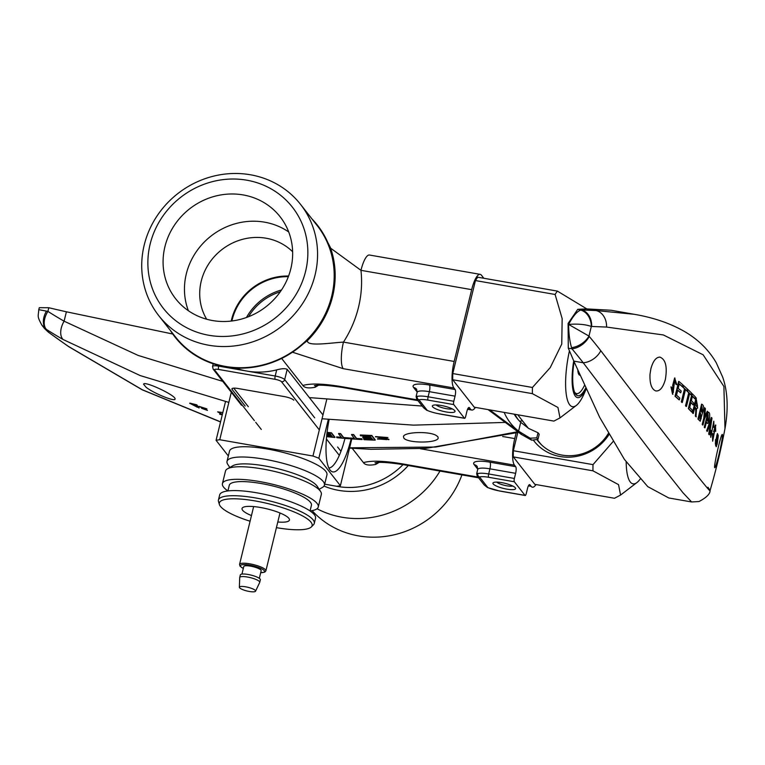 <?xml version="1.0" encoding="UTF-8"?>
<svg xmlns="http://www.w3.org/2000/svg" width="765" height="765" viewBox="0 0 765 765"><rect width="100%" height="100%" fill="white"/><g stroke="black" fill="none" stroke-linecap="round" stroke-linejoin="round"><path stroke-width="1.15" d="M541.83 445.134A43.366 40.545 141.9 0 1 539.325 442.256L537.154 439.493M579.277 373.951A13.55 3.682 -80.1 0 1 579.009 373.942A13.55 3.682 -80.1 0 1 578.483 373.683M579.803 375.175A14.64 3.978 -80.1 0 1 578.99 374.611A14.64 3.978 -80.1 0 1 578.847 374.41A14.64 3.978 -80.1 0 1 577.833 370.604M584.403 385.55A33.335 9.056 -80.1 0 1 578.168 393.42A33.335 9.056 -80.1 0 1 574.678 392.302A33.335 9.056 -80.1 0 1 574.572 392.149M517.771 432.588L513.353 450.728A73.182 19.88 99.9 0 0 513.296 456.906L534.84 484.35L614.496 498.264L620.578 495.06L618.541 484.647L592.952 470.819A73.182 19.88 -80.1 0 1 593.009 464.632L613.042 441.596M513.296 456.906L592.952 470.819M640.085 479.177A46.933 12.747 -80.1 0 1 636.901 482.581A46.933 12.747 -80.1 0 1 626.181 461.917M513.353 450.728L593.009 464.632M533.262 439.999A46.77 43.72 -38.1 0 0 608.988 434.597M536.877 439.531A43.634 40.794 -38.1 0 0 537.805 440.764A43.634 40.794 -38.1 0 0 608.347 433.468M555.103 294.468A73.182 19.88 -80.1 0 1 557.369 291.102L477.714 277.198A73.182 19.88 99.9 0 0 475.447 280.564L555.103 294.468L562.16 318.632L561.749 344.107L550.217 367.64L532.43 387.473A73.182 19.88 -80.1 0 0 532.373 393.65L557.962 407.487L559.999 417.891L553.917 421.094L474.262 407.19L452.717 379.746L532.373 393.65M586.774 308.888L557.369 291.102M586.057 389.184L585.168 391.336A46.933 12.747 -80.1 0 1 576.332 405.421A46.933 12.747 -80.1 0 1 569.437 350.819M475.447 280.564L452.775 373.559L532.43 387.473M452.775 373.559A73.182 19.88 99.9 0 0 452.717 379.746M585.99 389.031A37.131 10.088 -80.1 0 1 574.228 394.205A37.131 10.088 -80.1 0 1 573.712 360.87M585.598 388.171A35.238 9.572 -80.1 0 1 577.852 395.744A35.238 9.572 -80.1 0 1 574.085 361.778M248.539 316.71A52.852 49.409 141.9 0 1 280.239 291.828A52.852 49.409 141.9 0 0 248.539 316.71M330.279 247.238L327.812 242.524A90.557 84.666 141.9 0 0 311.996 218.972A90.557 84.666 141.9 0 1 327.812 242.524L330.279 247.238A91.112 85.173 -38.1 0 1 334.582 285.536A91.112 85.173 -38.1 0 0 330.279 247.238M303.074 344.021A90.557 84.666 141.9 0 1 170.232 330.26A90.557 84.666 141.9 0 0 303.074 344.021L307.54 340.511A91.112 85.173 -38.1 0 0 334.582 285.536A91.112 85.173 -38.1 0 1 307.54 340.511C306.019 346.794 329.82 342.95 343.466 342.108L454.171 361.443L471.67 289.658A21.688 5.891 -80.1 0 1 480.152 274.348A21.688 5.891 -80.1 0 1 481.424 275.199L483.824 278.259L481.424 275.199A21.688 5.891 -80.1 0 0 480.152 274.348L369.447 255.022A21.688 5.891 -80.1 0 0 360.965 270.332L330.604 248.166L360.965 270.332A21.688 5.891 -80.1 0 1 369.447 255.022L480.152 274.348A21.688 5.891 -80.1 0 0 471.67 289.658L454.171 361.443A21.688 5.891 -80.1 0 0 453.922 387.998A21.688 5.891 -80.1 0 1 454.171 361.443L343.466 342.108A21.688 5.891 -80.1 0 0 343.217 368.673L292.469 352.196L343.217 368.673A21.688 5.891 -80.1 0 1 343.466 342.108C329.82 342.95 306.019 346.794 307.54 340.511L303.074 344.021M225.493 366.435A90.117 84.255 141.9 0 1 175.386 336.839A90.117 84.255 141.9 0 0 225.493 366.435A90.117 84.255 141.9 0 0 319.426 324.398A90.117 84.255 141.9 0 0 317.159 225.541A90.117 84.255 141.9 0 1 319.426 324.398A90.117 84.255 141.9 0 1 225.493 366.435M470.552 409.189L469.366 407.668A5.422 1.473 -80.1 0 0 469.05 407.458A5.422 1.473 -80.1 0 1 469.366 407.668L470.552 409.189A21.688 5.891 -80.1 0 0 471.823 410.03A21.688 5.891 -80.1 0 1 470.552 409.189L467.817 408.711L470.552 409.189M455.108 389.519L453.922 387.998L455.108 389.519A5.422 1.473 -80.1 0 1 455.051 396.155L453.798 401.281L455.051 396.155A5.422 1.473 -80.1 0 0 455.108 389.519L429.414 385.024L455.108 389.519M281.644 358.441L302.873 385.474C310.523 383.265 323.184 383.619 340.865 386.545L417.422 399.904L340.865 386.545A21.688 5.891 -80.1 0 0 342.137 387.386L342.137 387.386A21.688 5.891 -80.1 0 1 340.865 386.545C323.184 383.619 310.523 383.265 302.873 385.474C304.556 387.903 308.63 388.505 315.075 387.281A71.824 67.148 -38.1 0 0 318.441 385.254A71.824 67.148 -38.1 0 1 315.075 387.281L315.859 385.417L315.075 387.281C308.63 388.505 304.556 387.903 302.873 385.474L281.644 358.441M514.501 465.168A21.688 5.891 -80.1 0 1 514.749 438.603L516.107 433.047L514.749 438.603A21.688 5.891 -80.1 0 0 514.501 465.168L515.687 466.679A5.422 1.473 -80.1 0 1 515.629 473.325L514.376 478.45L515.629 473.325A5.422 1.473 -80.1 0 0 515.687 466.679L514.501 465.168L420.339 448.73L514.501 465.168M531.13 486.349L529.944 484.838A5.422 1.473 -80.1 0 0 529.619 484.628A5.422 1.473 -80.1 0 1 529.944 484.838L531.13 486.349A21.688 5.891 -80.1 0 0 532.402 487.2A21.688 5.891 -80.1 0 1 531.13 486.349L528.395 485.871L531.13 486.349M352.187 448.29L363.442 462.634C371.101 460.425 383.762 460.788 401.443 463.705L478.001 477.073L401.443 463.705A21.688 5.891 -80.1 0 0 402.715 464.556L402.715 464.556A21.688 5.891 -80.1 0 1 401.443 463.705C383.762 460.788 371.101 460.425 363.442 462.634C365.135 465.072 369.208 465.675 375.653 464.451A71.824 67.148 -38.1 0 0 379.019 462.423A71.824 67.148 -38.1 0 1 375.653 464.451L376.437 462.586L375.653 464.451C369.208 465.675 365.135 465.072 363.442 462.634L352.187 448.29M475.419 407.391A21.688 5.891 -80.1 0 1 471.823 410.03L467.558 409.285L471.823 410.03A21.688 5.891 -80.1 0 0 475.419 407.391M535.997 484.551A21.688 5.891 -80.1 0 1 532.402 487.2A21.688 5.891 -80.1 0 0 535.997 484.551M453.769 404.599A2.706 0.736 -80.1 0 1 453.798 401.281A2.706 0.736 -80.1 0 0 453.769 404.599L464.46 418.216L438.766 413.731A13.55 3.098 13.7 0 1 427.291 410.423L423.6 407.783L416.648 398.919L416.122 396.452L416.648 398.919L423.6 407.783L427.291 410.423L418.981 399.837A2.706 2.467 -107.5 0 1 417.193 396.461L416.877 396.079L417.193 396.461A16.266 3.71 13.7 0 1 428.104 396.796L429.356 391.67L455.051 396.155L429.356 391.67A5.422 1.473 99.9 0 0 429.414 385.024A21.688 4.953 13.7 0 0 413.607 387.492A21.688 4.953 13.7 0 1 429.414 385.024A5.422 1.473 99.9 0 1 429.356 391.67A16.266 3.71 13.7 0 0 417.116 392.359A16.266 3.71 13.7 0 1 429.356 391.67L428.104 396.796L453.798 401.281L428.104 396.796A2.706 0.736 -80.1 0 0 428.075 400.114L453.769 404.599L464.46 418.216L438.766 413.731A13.55 3.098 13.7 0 1 427.291 410.423L418.981 399.837A2.706 2.467 -107.5 0 1 417.193 396.461A16.266 3.71 13.7 0 1 428.104 396.796A2.706 0.736 -80.1 0 0 428.075 400.114L453.769 404.599M465.675 416.409A2.706 0.736 -80.1 0 1 464.613 418.331A2.706 0.736 -80.1 0 1 464.46 418.216A2.706 0.736 -80.1 0 0 464.613 418.331L438.919 413.836A2.706 0.736 -80.1 0 1 438.766 413.731A2.706 0.736 -80.1 0 0 438.919 413.836L464.613 418.331A2.706 0.736 -80.1 0 0 465.675 416.409L466.927 411.283A5.422 1.473 -80.1 0 1 469.05 407.458A5.422 1.473 -80.1 0 0 466.927 411.283L465.675 416.409M514.348 481.768L525.039 495.385L499.335 490.901A2.706 0.736 99.9 0 0 499.497 491.006A2.706 0.736 99.9 0 1 499.335 490.901A13.55 3.098 13.7 0 1 487.869 487.592L484.178 484.943L477.226 476.088L476.691 473.621L477.226 476.088L484.178 484.943L487.42 487.515L499.497 491.006L525.192 495.49A2.706 0.736 -80.1 0 1 525.039 495.385L499.335 490.901A13.55 3.098 13.7 0 1 487.869 487.592A2.706 1.587 113.4 0 1 487.42 487.515L499.497 491.006L525.192 495.49A2.706 0.736 -80.1 0 1 525.039 495.385L514.348 481.768A2.706 0.736 -80.1 0 1 514.376 478.45A2.706 0.736 -80.1 0 0 514.348 481.768L488.653 477.284A2.706 0.736 -80.1 0 1 488.682 473.965L514.376 478.45L488.682 473.965L489.925 468.83L515.629 473.325L489.925 468.83A5.422 1.473 99.9 0 0 489.992 462.194L515.687 466.679L489.992 462.194A21.688 4.953 13.7 0 0 474.185 464.651A21.688 4.953 13.7 0 1 489.992 462.194A5.422 1.473 99.9 0 1 489.925 468.83A16.266 3.71 13.7 0 0 477.695 469.519A16.266 3.71 13.7 0 1 489.925 468.83L488.682 473.965A16.266 3.71 13.7 0 0 477.771 473.621L477.446 473.248L477.771 473.621A16.266 3.71 13.7 0 1 488.682 473.965A2.706 0.736 -80.1 0 0 488.653 477.284L514.348 481.768M526.253 493.578A2.706 0.736 -80.1 0 1 525.192 495.49A2.706 0.736 -80.1 0 0 526.253 493.578L527.506 488.453A5.422 1.473 -80.1 0 1 529.619 484.628A5.422 1.473 -80.1 0 0 527.506 488.453L526.253 493.578M317.035 508.754A92.001 86.015 -38.1 0 0 439.99 471.068A92.001 86.015 -38.1 0 1 317.035 508.754M208.96 335.29A81.989 76.653 141.9 0 1 170.002 207.21A81.989 76.653 141.9 0 1 304.633 230.714A81.989 76.653 141.9 0 1 208.96 335.29A81.989 76.653 141.9 0 1 170.002 207.21A81.989 76.653 141.9 0 1 304.633 230.714A81.989 76.653 141.9 0 1 208.96 335.29M243.174 194.932A66.402 62.08 141.9 0 1 280.095 216.734A66.402 62.08 141.9 0 1 266.201 306.574A66.402 62.08 141.9 0 1 175.634 298.742A66.402 62.08 141.9 0 1 173.961 225.905A66.402 62.08 141.9 0 1 243.174 194.932A66.402 62.08 141.9 0 1 280.095 216.734A66.402 62.08 141.9 0 1 266.201 306.574A66.402 62.08 141.9 0 1 175.634 298.742A66.402 62.08 141.9 0 1 173.961 225.905A66.402 62.08 141.9 0 1 243.174 194.932M288.587 276.041A55.023 51.437 -38.1 0 0 231.221 321.07A55.023 51.437 -38.1 0 1 288.587 276.041M231.91 320.984A54.344 50.806 141.9 0 1 288.338 276.681A54.344 50.806 141.9 0 0 231.91 320.984M266.086 238.221A55.023 51.437 141.9 0 1 292.632 251.752A55.023 51.437 141.9 0 0 266.086 238.221A55.023 51.437 141.9 0 0 210.566 261.228A55.023 51.437 141.9 0 0 206.674 319.234A55.023 51.437 141.9 0 1 210.566 261.228A55.023 51.437 141.9 0 1 266.086 238.221M264.556 222.166A66.402 62.08 -38.1 0 0 200.937 245.67A66.402 62.08 -38.1 0 0 188.391 310.733A66.402 62.08 -38.1 0 1 200.937 245.67A66.402 62.08 -38.1 0 1 264.556 222.166A66.402 62.08 -38.1 0 1 288.711 231.977A66.402 62.08 -38.1 0 0 264.556 222.166M276.701 369.878A71.824 67.148 141.9 0 1 246.932 371.073A71.824 67.148 141.9 0 1 235.467 368.013A71.824 67.148 141.9 0 0 246.932 371.073L275.199 376.007A8.128 1.855 13.7 0 1 284.695 379.622L314.711 417.853L284.695 379.622L287.191 369.361L322.973 414.946L287.191 369.361L284.695 379.622A2.706 2.534 -38.1 0 1 281.501 381.735L319.321 429.911L281.501 381.735A2.706 2.534 -38.1 0 0 284.695 379.622A8.128 1.855 13.7 0 0 275.199 376.007L276.701 369.878C281.816 368.51 285.316 368.338 287.191 369.361C285.316 368.338 281.816 368.51 276.701 369.878A71.824 67.148 141.9 0 1 246.932 371.073L275.199 376.007A2.706 0.736 -80.1 0 0 275.171 379.325A5.422 1.234 13.7 0 1 281.501 381.735A5.422 1.234 13.7 0 0 275.171 379.325A2.706 0.736 -80.1 0 1 275.199 376.007L276.701 369.878M281.491 289.992A54.344 50.806 -38.1 0 0 246.464 317.494A54.344 50.806 -38.1 0 1 281.491 289.992M479.559 476.997A2.706 2.467 -107.5 0 1 477.771 473.621A2.706 2.467 -107.5 0 0 479.559 476.997A13.55 3.098 13.7 0 1 488.653 477.284A13.55 3.098 13.7 0 0 479.559 476.997L487.869 487.592L484.178 484.943L487.42 487.515A2.706 1.587 113.4 0 0 487.869 487.592L479.559 476.997M426.841 410.346L426.841 410.346A2.706 1.587 -66.6 0 0 427.291 410.423A2.706 1.587 -66.6 0 1 426.841 410.346L423.6 407.783L426.841 410.346M446.253 411.972A11.657 2.658 13.7 0 1 432.837 405.431A11.657 2.658 13.7 0 1 444.322 406.129A11.657 2.658 13.7 0 1 454.85 410.795A11.657 2.658 13.7 0 1 446.253 411.972A11.657 2.658 13.7 0 1 432.837 405.431A11.657 2.658 13.7 0 1 444.322 406.129A11.657 2.658 13.7 0 1 454.85 410.795A11.657 2.658 13.7 0 1 446.253 411.972M208.864 345.254A90.117 84.255 141.9 0 1 158.766 315.658A90.117 84.255 141.9 0 1 177.623 193.736A90.117 84.255 141.9 0 1 300.53 204.36A90.117 84.255 141.9 0 1 302.797 303.217A90.117 84.255 141.9 0 1 208.864 345.254A90.117 84.255 141.9 0 1 158.766 315.658A90.117 84.255 141.9 0 1 177.623 193.736A90.117 84.255 141.9 0 1 300.53 204.36A90.117 84.255 141.9 0 1 302.797 303.217A90.117 84.255 141.9 0 1 208.864 345.254M452.192 408.864A8.941 2.046 13.7 0 1 446.282 408.653A8.941 2.046 13.7 0 1 436.088 404.943A8.941 2.046 13.7 0 0 446.282 408.653A8.941 2.046 13.7 0 0 452.192 408.864M506.822 489.141A11.657 2.658 13.7 0 1 493.415 482.591A11.657 2.658 13.7 0 1 504.9 483.298A11.657 2.658 13.7 0 1 515.428 487.965A11.657 2.658 13.7 0 1 506.822 489.141A11.657 2.658 13.7 0 1 493.415 482.591A11.657 2.658 13.7 0 1 504.9 483.298A11.657 2.658 13.7 0 1 515.428 487.965A11.657 2.658 13.7 0 1 506.822 489.141M512.77 486.033A8.941 2.046 13.7 0 1 506.86 485.813A8.941 2.046 13.7 0 1 496.667 482.103A8.941 2.046 13.7 0 0 506.86 485.813A8.941 2.046 13.7 0 0 512.77 486.033M245.154 406.052L232.101 389.433A8.128 1.855 13.7 0 1 231.91 388.849A8.128 1.855 13.7 0 1 238.03 388.505L284.284 396.586A8.128 1.855 13.7 0 1 293.779 400.2A8.128 1.855 13.7 0 0 284.284 396.586L238.03 388.505A8.128 1.855 13.7 0 0 231.91 388.849A8.128 1.855 13.7 0 0 232.101 389.433L245.154 406.052M248.319 406.722L233.746 388.151L248.319 406.722M312.091 510.638A90.117 84.255 -38.1 0 0 461.926 474.893A90.117 84.255 -38.1 0 1 312.091 510.638M673.946 384.26L674.156 380.004L676.04 384.183A650.738 103.485 -167.5 0 1 676.786 384.642L674.644 377.967L672.674 385.302L673.439 392.292M665.368 379.44C663.035 387.645 659.812 391.47 655.701 390.925C651.531 389.136 649.638 383.571 650.011 374.219L650.891 368.701C653.023 361.08 656.016 357.207 659.889 357.102C665.636 359.34 667.462 366.779 665.368 379.44M589.232 336.418A16.266 10.452 140.1 0 1 571.952 348.802L571.551 347.654A16.266 9.849 144.8 0 0 588.993 336.093L589.232 336.418A644.187 332.632 19.7 0 1 600.802 350.733C678.899 453.004 720.353 505.828 707.941 487.209M691.617 501.955L683.002 492.775L661.429 465.646L583.226 362.763L573.807 361.118L599.703 417.384L624.431 459.43L647.764 486.636L668.811 497.977L691.617 501.955L699 501.544C706.468 497.594 710.159 493.913 710.073 490.489A650.489 650.489 0 0 0 724.981 428.591L723.9 386.459L703.15 354.807L663.398 334.965L606.569 327.057A644.187 53.999 -171.5 0 1 591.661 326.454L591.335 326.454A16.266 12.613 -94.7 0 0 580.712 310.074C576.944 311.479 572.909 316.261 568.596 324.417L588.993 336.093A266.363 72.35 -80.1 0 1 590.15 331.264A266.363 72.35 -80.1 0 1 591.335 326.454C585.359 324.37 577.776 323.691 568.596 324.417C568.701 333.511 569.686 341.257 571.551 347.654M676.48 384.585A650.413 103.438 -167.5 0 0 675.734 384.126M676.891 388.849A644.216 602.285 -38.1 0 0 678.651 381.41L678.966 381.467A650.766 148.601 13.7 0 1 682.868 384.881A646.033 603.987 141.9 0 1 682.457 386.65A650.785 148.611 -166.3 0 0 679.282 383.848A644.828 602.858 141.9 0 1 678.201 388.381A650.814 148.611 13.7 0 1 681.185 391.001A645.956 603.92 141.9 0 1 680.754 392.761A650.814 148.611 -166.3 0 0 677.771 390.14A644.828 602.858 141.9 0 1 676.518 395.199A650.785 148.611 13.7 0 1 679.808 398.106A646.071 604.025 141.9 0 1 679.358 399.856L679.052 399.808A650.441 148.525 -166.3 0 0 675.026 396.28A644.216 602.285 -38.1 0 0 676.891 388.849M682.457 386.65L682.151 386.593A650.46 148.534 -166.3 0 0 679.234 384.03M683.164 394.424A646.54 604.465 -38.1 0 0 684.522 388.744A650.46 148.534 -166.3 0 0 682.82 387.195A645.947 603.91 -38.1 0 0 683.231 385.436L683.547 385.493A650.766 148.601 13.7 0 1 687.553 389.184A647.63 605.478 141.9 0 1 687.142 390.953A650.785 148.611 -166.3 0 0 685.497 389.414A647.094 604.981 141.9 0 1 682.284 402.514L681.978 402.466A650.441 148.525 -166.3 0 0 681.309 401.845A646.54 604.465 -38.1 0 0 683.164 394.424M687.142 390.953L686.836 390.896A650.46 148.534 -166.3 0 0 685.459 389.605M687.372 398.383A647.888 605.717 -38.1 0 0 688.73 392.703A650.46 148.534 -166.3 0 0 687.133 391.183A647.4 605.268 -38.1 0 0 687.544 389.414L687.859 389.471A650.766 148.601 13.7 0 1 691.617 393.124A648.816 606.597 141.9 0 1 691.206 394.883A650.785 148.611 -166.3 0 0 689.667 393.363A648.395 606.196 141.9 0 1 686.454 406.473L686.148 406.416A650.441 148.525 -166.3 0 0 685.517 405.813A647.888 605.717 -38.1 0 0 687.372 398.383M691.206 394.883L690.9 394.836A650.46 148.534 -166.3 0 0 689.619 393.573M690.183 401.147A648.663 606.444 -38.1 0 0 691.952 393.707L692.258 393.765A650.766 148.601 13.7 0 1 695.471 397.064A649.743 607.458 141.9 0 1 695.06 398.823A650.785 148.611 -166.3 0 0 692.449 396.127A649.141 606.894 141.9 0 1 691.369 400.659A650.814 148.611 13.7 0 1 693.817 403.184A649.705 607.429 141.9 0 1 693.386 404.943A650.814 148.611 -166.3 0 0 690.938 402.419A649.141 606.894 141.9 0 1 689.686 407.477A650.785 148.611 13.7 0 1 692.382 410.279A649.762 607.477 141.9 0 1 691.943 412.029L691.627 411.981A650.441 148.525 -166.3 0 0 688.328 408.577A648.663 606.444 -38.1 0 0 690.183 401.147M695.06 398.823L694.744 398.775A650.46 148.534 -166.3 0 0 692.402 396.337M696.303 416.82A650.766 148.601 -166.3 0 0 695.653 416.084C696.36 411.197 696.121 408.128 694.936 406.865A650.03 607.726 141.9 0 1 693.281 413.463L692.975 413.406A650.441 148.525 -166.3 0 0 692.421 412.813A649.6 607.324 -38.1 0 0 694.276 405.393A649.6 607.324 -38.1 0 0 696.045 397.943L697.651 408.137L696.552 408.443L695.997 416.772A650.441 148.525 -166.3 0 0 695.337 416.026C696.054 411.14 695.815 408.07 694.63 406.817M699.793 411.608A650.374 608.051 -38.1 0 0 701.562 404.169L701.868 404.226C704.154 405.555 704.288 408.72 702.27 413.693L700.252 421.238L697.938 419.038A650.374 608.051 -38.1 0 0 699.793 411.608M693.386 404.943L693.08 404.895A650.489 148.544 -166.3 0 0 690.891 402.629M680.754 392.761L680.448 392.713A650.489 148.544 -166.3 0 0 677.733 390.322M674.96 378.015L673.162 392.464L671.737 387.32A650.785 96.476 12.3 0 0 670.962 386.88L672.894 394.319M715.772 443.136L716.47 438.326C717.101 431.164 718.804 434.405 717.341 437.551L717.388 433.583L716.174 438.919M715.495 439.626L715.514 444.36L715.81 439.674C714.998 445.526 715.323 445.746 716.805 440.353C716.241 438.555 718.096 431.259 717.341 437.551L717.446 434.845M715.897 445.479A643.814 601.912 -38.1 0 0 718.316 435.562L716.346 446.693L715.581 445.421A643.48 601.606 -38.1 0 0 716.088 443.423M716.738 440.793A643.48 601.606 -38.1 0 0 717.455 437.8L717.159 437.743M715.581 445.421L716.203 446.664M702.949 425.024L702.633 424.967A650.441 148.525 -166.3 0 0 702.213 424.393A650.451 608.127 -38.1 0 0 703.79 418.101A650.47 588.056 -133.4 0 0 704.536 407.841L704.842 407.888A650.766 148.601 13.7 0 1 705.397 408.596L704.728 416.896L707.348 411.216A650.766 148.601 13.7 0 1 707.835 411.886A650.766 415.73 176.4 0 1 704.527 418.732A650.757 608.404 141.9 0 1 702.949 425.024A650.766 148.601 -166.3 0 0 702.519 424.451A650.776 608.424 -38.1 0 0 704.096 418.159A650.795 588.342 -133.4 0 0 704.842 407.888M707.348 411.216L704.814 415.959M704.269 427.205A650.269 607.946 -38.1 0 0 707.893 412.345L708.199 412.392C711.67 411.168 708.333 428.735 706.487 421.811A650.537 608.194 141.9 0 1 704.976 427.826L704.661 427.778A650.441 148.525 -166.3 0 0 704.269 427.205L704.575 427.262A650.594 608.252 -38.1 0 0 708.199 412.392M706.411 422.098L707.606 423.284M709.385 434.759A650.766 148.601 -166.3 0 0 709.012 434.118A649.781 620.472 -104.9 0 0 709.863 429.127A650.805 148.611 -166.3 0 0 708.773 427.348A649.982 520.917 167.7 0 1 707.338 431.384A650.766 148.601 -166.3 0 0 706.965 430.791A650.087 514.482 -11.5 0 0 711.613 417.556A650.766 148.601 13.7 0 1 711.986 418.159A649.676 618.369 71 0 1 709.385 434.759L709.069 434.702A650.441 148.525 -166.3 0 0 708.706 434.071A649.447 620.157 -104.9 0 0 709.547 429.079A650.48 148.534 -166.3 0 0 708.677 427.635M707.338 431.384L707.032 431.336A650.441 148.525 -166.3 0 0 706.65 430.743A649.762 514.223 -11.5 0 0 711.307 417.499L711.613 417.556M720.047 449.791C722.064 440.344 722.829 435.218 722.332 434.424C721.06 433.143 713.066 468.62 714.806 467.692C715.466 467.367 716.795 463.207 718.794 455.204L720.047 449.791M712.655 441.195L712.492 434.061L712.655 441.195L715.428 426.899L715.447 430.991A650.814 103.495 -167.5 0 1 715.705 431.374L715.466 425.024L713.592 431.919M710.427 430.179L710.761 437.341L713.449 423.026L713.582 427.147A650.814 103.495 -167.5 0 1 713.888 427.53L713.793 421.209L711.134 435.505L711.068 430.599A650.785 96.476 12.3 0 0 710.733 430.236L710.761 437.341M670.962 386.88L672.559 394.205L674.003 384.355M718.144 437.092L717.188 444.13L716.623 445.45L716.298 444.656A643.604 601.72 141.9 0 0 718.144 437.092M718.01 437.647L716.633 444.819M696.523 400.238L697.039 406.808L695.347 405.173A650.03 607.726 141.9 0 0 696.523 400.238M693.281 413.463A650.766 148.601 -166.3 0 0 692.727 412.87A649.925 607.63 -38.1 0 0 696.351 398.001M700.453 412.823L701.18 418.685L700.491 419.363L699.181 417.92A650.738 608.385 141.9 0 0 700.453 412.823M701.945 406.569L702.595 412.019L702.127 412.402L700.874 411.063A650.738 608.385 141.9 0 0 701.945 406.569M700.252 421.238L698.244 419.086A650.699 608.357 -38.1 0 0 701.868 404.226M700.386 413.062L700.616 419.077M701.888 406.817L702.069 412.259M708.189 414.726L708.017 421.448L706.917 420.052A650.537 608.194 141.9 0 0 708.189 414.726M704.976 427.826A650.766 148.601 -166.3 0 0 704.575 427.262M708.122 415.022L708.304 420.693M709.27 425.914L711.431 419.392L710.149 427.358A650.814 148.611 13.7 0 0 709.27 425.914M710.752 421.601L710.044 426.067M715.772 425.082L713.028 439.359L713.104 434.482A650.766 96.476 12.3 0 0 712.808 434.118M580.712 310.074L577.757 309.309A1894.389 158.785 8.5 0 0 586.545 308.897L611.149 310.265L633.965 314.252C652.708 317.418 669.079 322.906 683.078 330.7C697.403 338.723 708.447 349.395 716.231 362.715L722.696 377.183C726.425 387.769 729.284 404.57 724.99 428.582L724.99 428.582M573.807 361.118A1894.389 978.177 -160.3 0 0 568.29 348.161L568.089 323.461L577.757 309.309M591.661 326.454A16.266 12.651 -87.4 0 0 581.429 309.949A628.084 52.642 8.5 0 0 595.964 310.542L633.956 314.252M709.891 433.038L710.647 430.418M696.466 400.468L697.498 405.957M679.358 399.856A650.766 148.601 -166.3 0 0 675.342 396.327A644.541 602.591 -38.1 0 0 678.966 381.467M682.284 402.514A650.766 148.601 -166.3 0 0 681.615 401.902A646.865 604.771 -38.1 0 0 684.838 388.802A650.785 148.611 -166.3 0 0 683.135 387.253A646.272 604.216 -38.1 0 0 683.547 385.493M686.454 406.473A650.766 148.601 -166.3 0 0 685.832 405.861A648.213 606.023 -38.1 0 0 689.045 392.761A650.785 148.611 -166.3 0 0 687.448 391.231A647.726 605.574 -38.1 0 0 687.859 389.471M691.943 412.029A650.766 148.601 -166.3 0 0 688.634 408.634A648.988 606.75 -38.1 0 0 692.258 393.765M504.164 412.411A54.21 50.681 141.9 0 0 510.485 423.083A54.21 50.681 141.9 0 0 518.574 431.154L530.097 438.182L531.675 440.2L520.946 434.185A54.21 50.681 141.9 0 1 519.196 432.741M489.696 409.887L519.837 432.273A54.21 50.681 141.9 0 1 510.781 423.456A54.21 50.681 141.9 0 1 510.628 423.265M531.675 440.2L537.967 439.387L536.772 437.876L530.097 438.182M488.032 409.591L521.625 434.539L519.837 432.273M536.772 437.876L538.024 432.751L528.749 428.476L520.736 422.309L518.574 431.154M537.967 439.387L539.21 434.262L538.024 432.751M514.941 414.295A46.072 43.079 -38.1 0 0 518.106 419.545M514.176 414.152A46.072 43.079 -38.1 0 0 516.882 418.063A46.072 43.079 -38.1 0 0 520.736 422.309M241.941 574.094L243.786 566.511A8.941 2.046 13.7 0 1 251.733 566.368A8.941 2.046 13.7 0 1 260.961 570.107A8.941 2.046 13.7 0 1 261.171 570.747L259.325 578.33M255.386 590.523A8.339 1.903 13.7 0 1 255.548 591.202A8.339 1.903 13.7 0 1 247.028 590.991A8.339 1.903 13.7 0 1 239.369 587.252A8.339 1.903 13.7 0 1 246.598 586.994A8.339 1.903 13.7 0 1 255.386 590.523M239.369 587.252L239.713 577.585A10.299 2.352 13.7 0 1 239.722 577.47A10.299 2.352 13.7 0 1 248.874 577.307A10.299 2.352 13.7 0 1 259.498 581.61A10.299 2.352 13.7 0 1 259.737 582.347A10.299 2.352 13.7 0 1 259.698 582.452L255.548 591.202M239.722 577.47L240.344 574.907A10.299 2.352 13.7 0 1 249.495 574.745A10.299 2.352 13.7 0 1 260.119 579.048A10.299 2.352 13.7 0 1 260.358 579.784L259.737 582.347M336.715 486.272L324.676 484.168L336.715 486.272A73.182 16.715 13.7 0 0 340.396 485.699L351.795 438.928L340.396 485.699A73.182 16.715 13.7 0 1 336.715 486.272M318.852 458.254L328.3 419.497L318.852 458.254L340.396 485.699L318.852 458.254A73.182 16.715 13.7 0 0 312.962 456.017L326.665 399.789L312.962 456.017A73.182 16.715 13.7 0 1 318.852 458.254M330.088 470.073A46.77 12.699 99.9 0 0 330.891 470.934A46.77 12.699 99.9 0 0 351.116 438.88A46.77 12.699 99.9 0 1 330.891 470.934A46.77 12.699 99.9 0 1 330.088 470.073A46.77 12.699 99.9 0 1 329.113 419.593A46.77 12.699 99.9 0 0 330.088 470.073M260.387 507.472A24.394 5.575 13.7 0 1 289.428 520.057A24.394 5.575 13.7 0 1 277.8 521.988A24.394 5.575 13.7 0 0 289.428 520.057A24.394 5.575 13.7 0 0 260.387 507.472A24.394 5.575 13.7 0 0 242.027 508.505A24.394 5.575 13.7 0 1 260.387 507.472M251.465 515.572A24.394 5.575 13.7 0 1 242.027 508.505A24.394 5.575 13.7 0 0 251.465 515.572M328.835 467.97A43.634 11.848 99.9 0 0 344.967 438.402A43.634 11.848 99.9 0 1 328.835 467.97M216.065 440.315L225.503 401.606L216.065 440.315A73.182 16.715 13.7 0 1 219.746 439.741L231.307 392.273L219.746 439.741L312.962 456.017L219.746 439.741A73.182 16.715 13.7 0 0 216.065 440.315L228.343 455.95L216.065 440.315M229.51 451.13A50.146 11.446 13.7 0 1 274.052 450.317A50.146 11.446 13.7 0 1 325.766 471.307A50.146 11.446 13.7 0 1 326.942 474.883L324.446 485.134A50.146 11.446 13.7 0 1 322.447 487.41A50.146 11.446 13.7 0 0 324.446 485.134A50.146 11.446 13.7 0 0 323.27 481.558A50.146 11.446 13.7 0 1 324.446 485.134L326.942 474.883A50.146 11.446 13.7 0 0 325.766 471.307A50.146 11.446 13.7 0 0 274.052 450.317A50.146 11.446 13.7 0 0 229.51 451.13L227.014 461.381A50.146 11.446 13.7 0 1 271.546 460.578A50.146 11.446 13.7 0 1 323.27 481.558A50.146 11.446 13.7 0 0 271.546 460.578A50.146 11.446 13.7 0 0 227.014 461.381A50.146 11.446 13.7 0 0 227.74 464.326A50.146 11.446 13.7 0 1 227.014 461.381L229.51 451.13M315.534 518.268A49.333 11.265 -166.3 0 0 270.274 495.644A49.333 11.265 -166.3 0 0 219.679 494.907A49.333 11.265 -166.3 0 1 270.274 495.644A49.333 11.265 -166.3 0 1 315.534 518.268L314.281 523.403A49.333 11.265 -166.3 0 0 269.022 500.769A49.333 11.265 -166.3 0 0 218.427 500.033A49.333 11.265 -166.3 0 0 218.513 501.62A49.333 11.265 -166.3 0 1 218.427 500.033L219.679 494.907L218.427 500.033A49.333 11.265 -166.3 0 1 269.022 500.769A49.333 11.265 -166.3 0 1 314.281 523.403L315.534 518.268M311.432 505.321A42.285 9.658 -166.3 0 0 272.636 485.928A42.285 9.658 -166.3 0 0 229.27 485.297A42.285 9.658 -166.3 0 1 272.636 485.928A42.285 9.658 -166.3 0 1 311.432 505.321L310.055 510.963A49.333 11.265 -166.3 0 0 318.278 506.994A49.333 11.265 -166.3 0 0 273.019 484.369A49.333 11.265 -166.3 0 0 222.424 483.623A49.333 11.265 -166.3 0 0 223.59 487.142A49.333 11.265 -166.3 0 0 227.903 490.929L229.27 485.297L227.903 490.939A49.333 11.265 -166.3 0 1 223.59 487.142A49.333 11.265 -166.3 0 1 222.424 483.623L225.493 471.068A49.333 11.265 -166.3 0 1 227.454 468.821A49.333 11.265 -166.3 0 0 225.493 471.068L222.424 483.623A49.333 11.265 -166.3 0 1 273.019 484.369A49.333 11.265 -166.3 0 1 318.278 506.994L321.338 494.429A49.333 11.265 -166.3 0 0 320.631 491.541A49.333 11.265 -166.3 0 0 276.079 471.804A49.333 11.265 -166.3 0 0 227.454 468.821A49.333 11.265 -166.3 0 1 276.079 471.804A49.333 11.265 -166.3 0 1 320.631 491.541A49.333 11.265 -166.3 0 1 321.338 494.429L318.278 506.994A49.333 11.265 -166.3 0 1 310.055 510.963L311.432 505.321M317.284 486.358A44.724 10.213 -166.3 0 0 316.873 485.794A44.724 10.213 -166.3 0 0 275.897 468.228A44.724 10.213 -166.3 0 0 232.809 465.761L227.454 468.821L232.809 465.761A44.724 10.213 -166.3 0 1 275.897 468.228A44.724 10.213 -166.3 0 1 316.873 485.794A44.724 10.213 -166.3 0 1 317.284 486.358L320.631 491.541L317.284 486.358M220.444 506.373A47.765 10.911 -166.3 0 0 250.088 521.233A47.765 10.911 -166.3 0 1 220.444 506.373A47.765 10.911 -166.3 0 1 219.402 504.508A47.765 10.911 -166.3 0 0 220.444 506.373M276.414 527.649A47.765 10.911 -166.3 0 0 311.355 526.922A47.765 10.911 -166.3 0 0 268.314 503.686A47.765 10.911 -166.3 0 0 219.402 504.508L218.513 501.62L219.402 504.508A47.765 10.911 -166.3 0 1 268.314 503.686A47.765 10.911 -166.3 0 1 311.355 526.922L313.478 524.771A49.333 11.265 -166.3 0 0 314.281 523.403A49.333 11.265 -166.3 0 1 313.478 524.771L311.355 526.922A47.765 10.911 -166.3 0 1 276.414 527.649M383.724 438.728L386.841 439.617L379.402 439.062A650.738 593.755 -44.8 0 1 377.489 439.053L388.955 439.359L384.996 437.972L377.862 437.064M403.796 438.001L403.461 436.519C404.216 432.091 427.874 431.058 435.677 435.142L437.8 436.643L438.192 437.876C438.316 443.327 407.2 443.461 403.796 438.001M522.533 420.874L519.578 421.161M505.311 422.423L413.492 425.139L322.036 418.771M228.84 402.4L140.234 375.586L63.093 339.507A644.187 514.233 121.8 0 1 46.483 329.457L46.139 329.246A16.266 10.787 -58.2 0 1 46.464 311.116L47.908 311.393A628.084 501.381 -58.2 0 0 64.107 321.185L138.149 355.429L222.758 381.372M44.485 328.472L48.3 332.115A16.266 0.488 127 0 0 48.377 332.087A266.363 60.827 13.7 0 1 46.139 329.246L41.903 325.192L44.485 328.472L48.788 332.402A644.187 626.564 24.6 0 0 68.573 346.488L142.28 389.748L220.569 421.85M349.624 447.812L435.687 447.047L517.819 431.718M377.556 438.737A650.413 593.458 -44.8 0 0 379.478 438.756M373.511 437.685A644.216 174.984 99.9 0 0 375.242 439.837L375.166 440.152A650.766 608.414 141.9 0 1 364.044 439.674A646.033 175.472 -80.1 0 1 363.624 439.177A650.785 608.433 -38.1 0 0 372.727 439.579A644.828 175.147 -80.1 0 1 371.666 438.269A650.814 608.462 141.9 0 1 363.146 437.896A645.956 175.453 -80.1 0 1 362.734 437.37A650.814 608.462 -38.1 0 0 371.264 437.743A644.828 175.147 -80.1 0 1 370.097 436.232A650.785 608.433 141.9 0 1 360.65 435.811A646.071 175.481 -80.1 0 1 360.248 435.266L360.325 434.96A650.441 608.108 -38.1 0 0 371.8 435.448A644.216 174.984 99.9 0 0 373.511 437.685M363.624 439.177L363.7 438.861A650.46 608.127 -38.1 0 0 372.459 439.253M355.352 436.815A646.54 175.615 99.9 0 0 356.672 438.46A650.46 608.127 -38.1 0 0 361.721 438.756A645.947 175.453 99.9 0 0 362.141 439.263L362.065 439.569A650.766 608.414 141.9 0 1 349.959 438.794A647.63 175.912 -80.1 0 1 349.548 438.297A650.785 608.433 -38.1 0 0 354.587 438.641A647.094 175.759 -80.1 0 1 351.556 434.759L351.623 434.444A650.441 608.108 -38.1 0 0 353.64 434.577A646.54 175.615 99.9 0 0 355.352 436.815M349.548 438.297L349.624 437.982A650.46 608.127 -38.1 0 0 354.31 438.316M342.338 435.868A647.888 175.979 99.9 0 0 343.657 437.513A650.46 608.127 -38.1 0 0 348.687 437.915A647.4 175.845 99.9 0 0 349.098 438.412L349.022 438.728A650.766 608.414 141.9 0 1 336.983 437.704A648.816 176.237 -80.1 0 1 336.571 437.197A650.785 608.433 -38.1 0 0 341.582 437.657A648.395 176.113 -80.1 0 1 338.551 433.765L338.627 433.459A650.441 608.108 -38.1 0 0 340.626 433.631A647.888 175.979 99.9 0 0 342.338 435.868M336.571 437.197L336.648 436.892A650.46 608.127 -38.1 0 0 341.305 437.312M327.066 432.349A650.441 608.108 -38.1 0 0 331.494 432.799A648.663 176.189 99.9 0 0 333.205 435.036A648.663 176.189 99.9 0 0 334.936 437.188L334.86 437.494A650.766 608.414 141.9 0 1 326.607 436.633M326.674 435.868A650.46 608.127 -38.1 0 0 332.173 436.452M326.846 434.224A650.489 608.156 -38.1 0 0 330.719 434.625M362.734 437.37L362.811 437.064A650.489 608.156 -38.1 0 0 371.006 437.427M388.878 439.674L377.394 436.949L386.019 437.57A650.785 591.249 134.4 0 0 387.922 437.542L375.414 436.796M207.468 410.423L201.568 408.3L206.234 409.973L199.024 406.368L206.799 409.141L200.248 406.827L207.468 410.423L204.245 408.338M206.875 408.835L199.015 406.368M189.758 403.442L196.787 404.828A643.48 174.783 99.9 0 0 199.082 407.755L189.835 403.136M196.787 404.828L189.835 403.126M146.029 387.214C153.488 393.258 175.338 402.141 175.051 399.014C176.333 395.61 143.858 380.415 143.59 384.231L146.029 387.214M219.746 413.875A650.489 593.525 -44.8 0 0 221.544 414.372M196.71 405.144A643.814 174.869 99.9 0 0 199.005 408.07M387.922 437.542L375.548 436.586L383.542 438.708M197.475 407.305L191.078 403.958L195.716 405.077A643.604 174.812 -80.1 0 0 197.475 407.305M222.825 412.565L217.623 411.847L222.376 414.429M219.67 414.19A650.814 593.822 -44.8 0 0 221.468 414.678M46.483 329.457A16.266 9.792 -57.5 0 1 47.908 311.393L48.797 307.731A1894.389 1512.233 -58.2 0 0 66.392 311.795L172.727 334.009M46.464 311.116L39.637 309.835M41.903 325.192L41.903 325.192C36.758 315.725 38.346 316.806 38.776 309.701L39.273 307.683L48.797 307.731M309.366 397.609L422.242 406.052M48.788 332.402A16.266 0.803 126.5 0 0 48.807 332.498L48.3 332.115A16.266 0.488 127 0 1 48.31 332.02M326.818 434.53A650.814 608.462 -38.1 0 0 330.987 434.969A649.141 176.323 -80.1 0 1 329.82 433.449A650.785 608.433 141.9 0 1 326.971 433.153M360.248 435.266A650.766 608.414 -38.1 0 0 371.723 435.763A644.541 175.07 99.9 0 0 375.166 440.152M351.556 434.759A650.766 608.414 -38.1 0 0 353.564 434.883A646.865 175.701 99.9 0 0 356.595 438.775A650.785 608.433 -38.1 0 0 361.654 439.072A646.272 175.539 99.9 0 0 362.065 439.569M338.551 433.765A650.766 608.414 -38.1 0 0 340.549 433.937A648.213 176.065 99.9 0 0 343.59 437.829A650.785 608.433 -38.1 0 0 348.611 438.221A647.726 175.931 99.9 0 0 349.022 438.728M326.645 436.184A650.785 608.433 -38.1 0 0 332.45 436.796A649.141 176.323 -80.1 0 1 331.398 435.486A650.814 608.462 141.9 0 1 326.77 434.998M327.028 432.665A650.766 608.414 -38.1 0 0 331.417 433.114A648.988 176.275 99.9 0 0 334.86 437.494M360.965 270.332A112.101 104.805 141.9 0 1 343.466 342.108A112.101 104.805 141.9 0 0 360.965 270.332L471.67 289.658L360.965 270.332M343.217 368.673L453.922 387.998L343.217 368.673M417.183 392.043L413.607 387.492A5.422 5.068 -38.1 0 1 416.619 389.27A5.422 5.068 -38.1 0 0 413.607 387.492L417.183 392.043M502.634 436.49L514.749 438.603L502.634 436.49M477.762 469.203L474.185 464.651A5.422 5.068 -38.1 0 1 477.197 466.44A5.422 5.068 -38.1 0 0 474.185 464.651L477.762 469.203M324.006 486.081A73.727 68.927 -38.1 0 0 408.271 465.522A73.727 68.927 -38.1 0 1 324.006 486.081M403.021 464.613A71.824 67.148 141.9 0 1 378.283 481.529A71.824 67.148 141.9 0 1 335.586 486.081A71.824 67.148 141.9 0 0 378.283 481.529A71.824 67.148 141.9 0 0 403.021 464.613M418.981 399.837A13.55 3.098 13.7 0 1 428.075 400.114A13.55 3.098 13.7 0 0 418.981 399.837M212.555 366.473A8.128 1.855 13.7 0 1 218.675 366.129L246.932 371.073L218.675 366.129L218.838 365.441L218.675 366.129A2.706 0.736 -80.1 0 0 218.637 369.457L275.171 379.325L218.637 369.457A2.706 0.736 -80.1 0 1 218.675 366.129A8.128 1.855 13.7 0 0 212.555 366.473L213.206 363.786L212.555 366.473L213.177 369.179L241.511 405.268L213.177 369.179A2.706 2.534 141.9 0 0 214.688 370.069A5.422 1.234 13.7 0 1 218.637 369.457A5.422 1.234 13.7 0 0 214.688 370.069A2.706 2.534 141.9 0 1 213.177 369.179L212.555 366.473M337.604 447.018L340.97 451.312L337.604 447.018M326.406 438.938L339.316 455.376L326.406 438.938M261.305 429.442L255.711 422.318L261.305 429.442M254.391 420.645L214.688 370.069L254.391 420.645M232.35 388.429L232.101 389.433L232.35 388.429M600.802 350.733A16.266 10.796 142.1 0 1 583.226 362.763A628.084 324.312 -160.3 0 0 571.952 348.802L568.29 348.161M606.569 327.057A16.266 13.024 -87.9 0 0 595.964 310.542L586.545 308.897M279.99 512.99L265.895 570.814A13.55 3.098 -166.3 0 0 253.464 564.599A13.55 3.098 -166.3 0 0 239.56 564.398L240.057 566.205L243.308 568.491M260.702 572.679A12.47 2.85 -166.3 0 0 262.682 569.399A12.47 2.85 -166.3 0 0 247.764 564.847A12.47 2.85 -166.3 0 0 240.659 566.569A12.47 2.85 -166.3 0 0 243.318 568.443M63.093 339.507A16.266 9.792 -60.2 0 1 64.107 321.185L66.392 311.795M68.573 346.488A16.266 0.66 124.4 0 0 68.582 346.583L142.223 389.815L220.54 421.964M528.271 428.18L517.752 414.783M578.168 393.42L575.777 394.358M537.279 439.646L538.866 442.055M636.901 482.581L620.578 495.06M576.332 405.421L559.999 417.891M314.396 385.627C318.584 384.68 327.831 385.264 342.137 387.386L417.996 400.64L342.137 387.386C327.831 385.264 318.584 384.68 314.396 385.627M374.974 462.796L374.974 462.796C379.163 461.84 388.41 462.433 402.715 464.556L478.574 477.8L402.715 464.556C388.41 462.433 379.163 461.84 374.974 462.796L374.974 462.796M417.116 392.359L416.122 396.452L417.116 392.359L416.619 389.27L417.116 392.359M477.695 469.519L476.691 473.621L477.695 469.519L477.197 466.44L477.695 469.519M158.766 315.658L175.386 336.839L158.766 315.658M300.53 204.36L317.159 225.541L300.53 204.36M707.309 423.265L707.988 423.389M712.502 433.612L714.07 433.745M253.655 506.573L239.56 564.398M260.683 572.727L264.767 572.124L265.895 570.814M319.177 489.284L322.447 487.41L319.177 489.284M229.787 467.492L227.74 464.326L229.787 467.492M349.557 448.089L370.862 449.313L425.837 448.357L518.66 432.34M48.807 332.498L68.582 346.583"/></g></svg>
